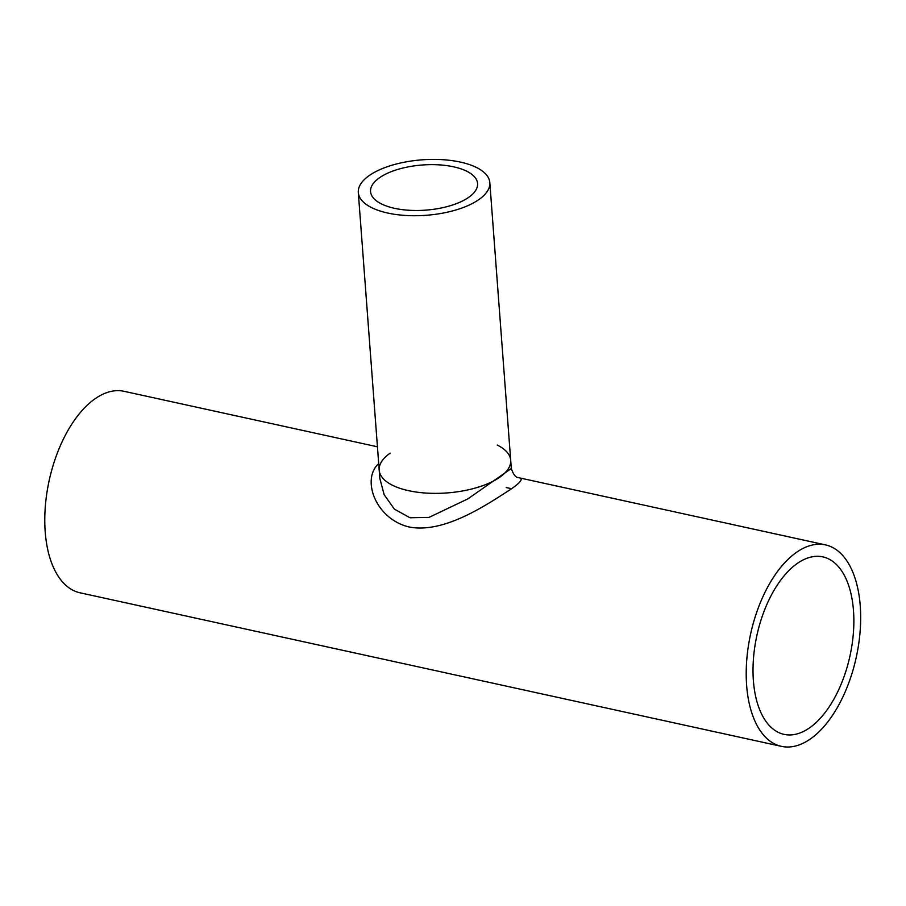 <?xml version="1.0" encoding="UTF-8"?>
<svg xmlns="http://www.w3.org/2000/svg" width="906" height="906" viewBox="0 0 906 906"><rect width="100%" height="100%" fill="white"/><g stroke="black" fill="none" stroke-linecap="round" stroke-linejoin="round"><path stroke-width="1.36" d="M797.269 563.475A90.849 47.656 102.3 0 0 753.475 658.503A90.849 47.656 102.3 0 0 784.018 734.37A90.849 47.656 102.3 0 0 849.998 655.808A90.849 47.656 102.3 0 0 822.875 556.873A90.849 47.656 102.3 0 0 797.269 563.475M378.697 463.612C361.222 479.115 375.322 518.934 409.172 527.009C444.608 533.985 488.447 503.555 510.123 489.704C521.052 482.275 523.872 478.277 518.583 477.689C515.763 477.609 513.328 474.551 511.312 468.493L467.858 498.878L428.98 517.405L409.965 517.745L394.359 509.115L384.144 494.676L379.818 478.391L379.195 470.146A65.934 27.803 175.7 0 1 390.101 453.193A65.934 27.803 175.7 0 1 390.214 453.113M499.784 477.202A65.934 27.803 175.7 0 1 426.975 493.124A65.934 27.803 175.7 0 1 379.195 470.146A65.934 27.803 175.7 0 0 447.032 492.932A65.934 27.803 175.7 0 0 510.69 460.259A65.934 27.803 175.7 0 1 499.784 477.202M497.247 445.073A65.934 27.803 175.7 0 1 510.69 460.259L511.312 468.493M781.391 746.351A103.114 54.088 -77.7 0 1 746.725 660.248A103.114 54.088 -77.7 0 1 796.431 552.388A103.114 54.088 -77.7 0 1 825.502 544.891A103.114 54.088 -77.7 0 1 856.283 657.19A103.114 54.088 -77.7 0 1 781.391 746.351L79.966 592.784A103.114 54.088 -77.7 0 1 45.3 506.68A103.114 54.088 -77.7 0 1 95.017 398.81A103.114 54.088 -77.7 0 1 124.077 391.313L377.44 446.794M379.433 177.791A53.669 22.627 175.7 0 1 438.697 164.835A53.669 22.627 175.7 0 1 477.587 183.544A53.669 22.627 175.7 0 1 425.763 210.135A53.669 22.627 175.7 0 1 370.554 191.585A53.669 22.627 175.7 0 1 379.433 177.791M369.229 175.56A65.934 27.803 175.7 0 1 442.037 159.649A65.934 27.803 175.7 0 1 489.818 182.616A65.934 27.803 175.7 0 1 426.148 215.288A65.934 27.803 175.7 0 1 358.312 192.514A65.934 27.803 175.7 0 1 369.229 175.56M506.273 487.553L511.528 488.708M518.594 477.689L825.502 544.891M358.312 192.514L379.195 470.146M489.818 182.616L510.69 460.259"/></g></svg>
